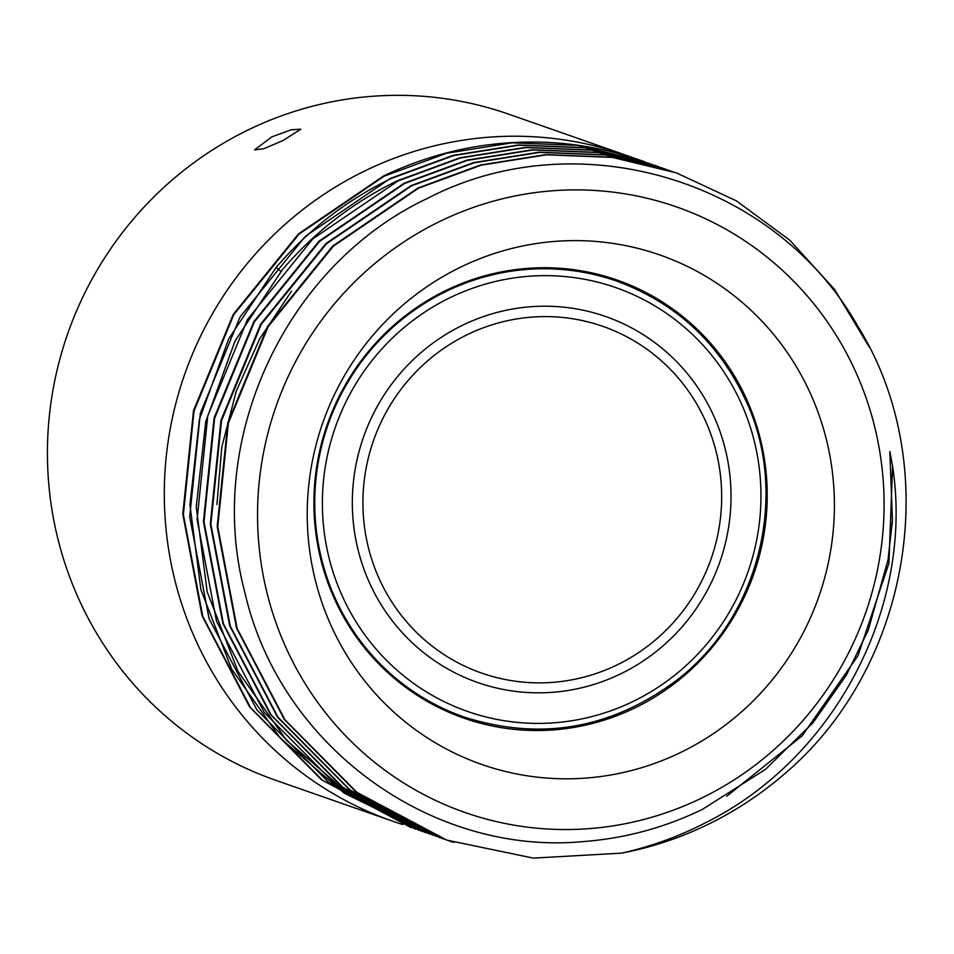 <?xml version="1.0" encoding="UTF-8"?>
<svg xmlns="http://www.w3.org/2000/svg" width="954" height="954" viewBox="0 0 954 954"><rect width="100%" height="100%" fill="white"/><g stroke="black" fill="none" stroke-linecap="round" stroke-linejoin="round"><path stroke-width="1.43" d="M411.186 827.643L321.415 779.704L249.638 706.974L202.057 615.771L182.798 514.015L193.531 410.554L233.277 314.379L298.519 233.861L383.591 175.977C436.527 150.768 491.918 139.606 549.79 142.504A352.801 343.583 109.3 0 1 641.815 160.773L642.078 160.868M642.054 160.928L578.052 145.39L512.107 142.814L446.663 153.224L384.152 176.18L299.019 234.124L233.73 314.748L194.02 411.031L183.371 514.611L202.785 616.439L250.544 707.641L322.524 780.312L415.61 829.169M645.154 161.965A352.801 343.583 109.3 0 0 641.815 160.773M705.602 822.742C837.135 757.178 913.944 604.371 892.574 466.16L889.832 451.457L892.431 520.252L887.995 560.07L868.235 630.248L846.448 674.979L813.058 722.667L765.585 769.27L702.526 809.314C664.974 827.523 625.49 838.268 584.087 841.523C431.125 856.251 279.88 745.909 244.892 592.589C204.239 440.927 284.936 265.415 427.452 198.42C576.824 120.621 775.137 179.066 858.326 327.091C944.77 466.697 910.784 669.684 781.374 776.544A352.801 343.583 109.3 0 1 706.187 825.305A352.801 343.583 109.3 0 1 621.626 853.138C650.962 846.592 678.962 836.455 705.602 822.742M441.499 220.624A320.735 312.352 -70.7 0 1 856.155 372.907A320.735 312.352 -70.7 0 1 700.129 798.808A320.735 312.352 -70.7 0 1 285.473 646.526A320.735 312.352 -70.7 0 1 441.499 220.624M271.866 136.863L291.208 129.768L300.784 129.219L282.73 140.667L263.817 148.717L254.527 149.909L271.866 136.863M635.34 158.65A352.837 343.619 109.3 0 0 625.454 155.025L508.577 114.134A352.837 343.619 109.3 0 0 249.793 129.148A352.837 343.619 -70.7 0 0 47.7 467.15A352.837 343.619 -70.7 0 0 275.539 780.217L392.416 821.108A352.837 343.619 109.3 0 0 402.719 824.53M625.454 155.025A352.837 343.619 109.3 0 0 366.67 170.039A352.837 343.619 109.3 0 0 164.577 508.041A352.837 343.619 109.3 0 0 392.416 821.108M634.124 708.285A232.049 225.991 109.3 0 0 767.028 485.991A232.049 225.991 109.3 0 0 617.19 280.094A232.049 225.991 109.3 0 0 446.997 289.968A232.049 225.991 109.3 0 0 314.093 512.274A232.049 225.991 109.3 0 0 463.93 718.159A232.049 225.991 109.3 0 0 634.124 708.285M461.998 266.476A269.863 262.815 -70.7 0 1 810.9 394.598A269.863 262.815 -70.7 0 1 679.618 752.956A269.863 262.815 -70.7 0 1 330.728 624.822A269.863 262.815 -70.7 0 1 461.998 266.476M669.303 170.396L604.991 154.81L539.046 152.211L473.613 162.597L411.091 185.601L325.922 243.556L260.645 324.181L220.946 420.476L210.309 524.044L229.711 625.872L277.471 717.098L349.462 789.745L439.711 837.624M444.099 839.126L439.985 837.719L350.035 789.948L278.031 717.289L230.272 626.074L210.882 524.259L221.519 420.642L261.229 324.348L326.518 243.723L411.651 185.803L474.15 162.8L539.57 152.401L605.528 155.001L672.725 171.613M662.422 167.987L598.11 152.401L532.153 149.802L466.709 160.2L404.222 183.192L319.065 241.135L253.776 321.772L214.066 418.055L203.44 521.623L222.831 623.451L270.59 714.677L342.581 787.336L432.83 835.215M436.264 836.396L343.154 787.539L271.163 714.892L223.403 623.666L204.001 521.838L214.626 418.269L254.324 321.975L319.614 241.35L404.782 183.395L467.293 160.391L532.737 150.005L598.683 152.604L665.856 169.204M429.395 833.999L336.261 785.13L264.282 712.471L216.522 621.245L197.12 519.417L207.757 415.849L247.456 319.566L312.757 238.929L397.901 180.986L460.4 157.982L525.845 147.596L591.802 150.195L655.827 165.686L591.241 150.016L525.284 147.393L459.852 157.815L397.341 180.795C353.111 202.296 314.808 231.905 282.432 269.66L235.03 341.007L205.718 421.728L196.25 507.039L207.197 591.874L237.928 671.234L286.641 740.399L350.488 795.326L425.949 832.806M422.515 831.59L344.167 793.12L280.321 738.193L231.619 669.016L200.889 589.655L189.941 504.833L199.41 419.522L228.721 338.801L276.123 267.442C308.488 229.699 346.791 200.078 391.033 178.577L453.532 155.597L518.976 145.187L584.921 147.81L652.154 164.41M648.947 163.277L584.361 147.608L518.404 144.996L452.971 155.407L390.472 178.386L305.328 236.33L240.05 316.955L200.34 413.237L189.691 516.818L209.093 618.645L256.853 709.859L328.832 782.519L419.355 830.505M621.626 853.138L533.25 858.111L446.866 840.116L356.903 792.345L284.9 719.686L237.152 628.471L217.762 526.632L228.4 423.063L268.098 326.769L333.387 246.144L418.532 188.2L481.031 165.221L546.475 154.81L612.42 157.422L676.446 172.901L736.428 200.877L789.817 240.217L834.607 289.491L869.118 346.827M453.699 842.418L446.293 839.925L356.331 792.154L284.34 719.495L236.58 628.269L217.19 526.441L227.827 422.861L267.525 326.566L332.815 245.941L417.971 188.01L480.458 165.006L545.879 154.62L611.848 157.207L676.446 172.901M655.827 165.686L658.976 166.807M892.574 466.16L888.925 563.254L857.98 655.708L802.326 735.653L726.674 796.292M677.519 173.27L675.885 172.698M443.336 709.764L464.038 717.014A230.928 224.894 -70.7 0 1 334.854 597.538A230.928 224.894 -70.7 0 1 374.505 345.718A230.928 224.894 -70.7 0 1 616.558 281.06A230.928 224.894 -70.7 0 1 745.742 400.537M741.413 403.757A224.512 218.645 -70.7 0 1 632.192 701.882A224.512 218.645 -70.7 0 1 341.937 595.284A224.512 218.645 -70.7 0 1 451.147 297.159A224.512 218.645 -70.7 0 1 741.413 403.757M714.141 416.826A193.853 188.785 109.3 0 0 463.513 324.789A193.853 188.785 109.3 0 0 369.21 582.214A193.853 188.785 109.3 0 0 619.838 674.251A193.853 188.785 109.3 0 0 714.141 416.826M378.905 578.076A183.657 178.863 109.3 0 0 616.344 665.272A183.657 178.863 109.3 0 0 705.686 421.394A183.657 178.863 109.3 0 0 468.247 334.198A183.657 178.863 109.3 0 0 378.905 578.076M280.965 271.377L276.123 267.442M216.928 504.547L221.769 447.199L236.163 391.438L259.655 338.885L291.542 291.101M595.868 273.822L616.558 281.06C675.766 302.835 718.875 342.701 745.897 400.656C789.709 494.136 759.67 616.522 677.388 679.713C611.86 728.904 540.739 741.33 464.038 717.014M892.288 522.78L892.169 524.664"/></g></svg>
